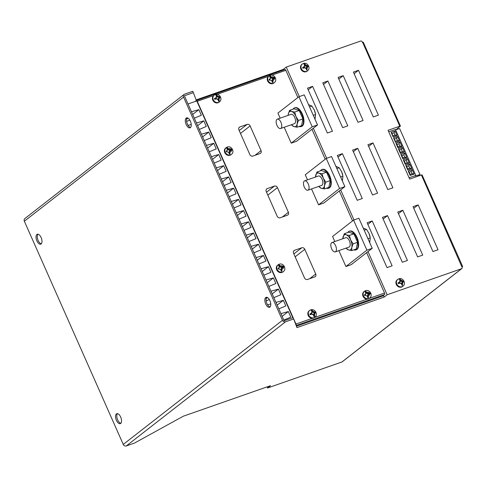 <?xml version="1.0" encoding="UTF-8"?>
<svg xmlns="http://www.w3.org/2000/svg" width="487" height="487" viewBox="0 0 487 487"><rect width="100%" height="100%" fill="white"/><g stroke="black" fill="none" stroke-linecap="round" stroke-linejoin="round"><path stroke-width="0.73" d="M280.938 122.28A4.955 2.423 70.7 0 1 280.585 128.513A4.955 2.423 70.7 0 1 276.957 125.384A4.955 2.423 70.7 0 1 277.31 119.151A4.955 2.423 70.7 0 1 280.938 122.28M277.31 119.151L291.086 114.329A4.955 2.423 70.7 0 1 294.714 117.458A4.955 2.423 70.7 0 1 294.361 123.692L280.585 128.513M293.064 109.167A9.917 4.846 70.7 0 1 294.55 107.864A9.917 4.846 70.7 0 1 301.806 114.122A9.917 4.846 70.7 0 1 301.1 126.583A9.917 4.846 70.7 0 1 299.128 126.492M294.55 107.864L295.061 107.688A9.917 4.846 70.7 0 1 302.317 113.946A9.917 4.846 70.7 0 1 301.611 126.407L301.1 126.583M308.551 104.656L311.869 106.056L314.322 110.062L315.6 114.475L315.034 119.291M315.6 114.475L313.269 115.291M311.869 106.056L309.537 106.872M313.963 109.301A8.054 3.939 70.7 0 1 314.054 109.49A8.054 3.939 70.7 0 1 314.322 110.062A8.054 3.939 70.7 0 1 315.339 113.154A8.054 3.939 70.7 0 1 315.357 113.228M288.158 115.358A8.054 3.939 70.7 0 1 288.31 113.958L289.582 110.385L294.093 108.808L299.195 110.494L302.926 118.913L301.556 125.64L297.046 127.223L293.905 126.583L291.354 124.739M288.127 115.364L288.31 113.958A8.054 3.939 70.7 0 1 291.543 111.438L294.684 112.071L295.956 116.49L298.415 120.49L297.137 124.063L297.046 127.223M289.582 110.385L291.543 111.438A8.054 3.939 70.7 0 1 295.956 116.49A8.054 3.939 70.7 0 1 297.137 124.063A8.054 3.939 70.7 0 1 293.905 126.583A8.054 3.939 -109.3 0 1 291.433 124.715M298.415 120.49L302.926 118.913M294.684 112.071L299.195 110.494M335.61 245.655A4.955 2.423 70.7 0 1 335.257 251.889A4.955 2.423 70.7 0 1 331.629 248.76A4.955 2.423 70.7 0 1 331.982 242.526A4.955 2.423 70.7 0 1 335.61 245.655M331.982 242.526L345.758 237.705A4.955 2.423 70.7 0 1 349.386 240.834A4.955 2.423 70.7 0 1 349.033 247.067L335.257 251.889M347.736 232.543A9.917 4.846 70.7 0 1 349.222 231.24A9.917 4.846 70.7 0 1 356.478 237.498A9.917 4.846 70.7 0 1 355.772 249.959A9.917 4.846 70.7 0 1 353.799 249.868M349.222 231.24L349.733 231.063A9.917 4.846 70.7 0 1 356.989 237.315A9.917 4.846 70.7 0 1 356.283 249.782L355.772 249.959M320.397 170.858A9.917 4.846 70.7 0 1 321.883 169.555A9.917 4.846 70.7 0 1 329.139 175.807A9.917 4.846 70.7 0 1 328.439 188.268A9.917 4.846 70.7 0 1 326.46 188.183M321.883 169.555L322.394 169.373A9.917 4.846 70.7 0 1 329.65 175.63A9.917 4.846 70.7 0 1 328.944 188.092L328.439 188.268M308.271 183.97A4.955 2.423 70.7 0 1 307.918 190.198A4.955 2.423 70.7 0 1 304.29 187.069A4.955 2.423 70.7 0 1 304.643 180.841A4.955 2.423 70.7 0 1 308.271 183.97M304.643 180.841L318.419 176.02A4.955 2.423 70.7 0 1 322.047 179.149A4.955 2.423 70.7 0 1 321.694 185.377L307.918 190.198M368.275 295.603L368.507 297.539L367.935 297.721A3.732 3.214 52.1 0 1 367.752 297.703L367.283 296.126L365.603 295.359L364.763 295.591A3.732 3.214 52.1 0 1 364.471 294.921L365.847 293.698L365.031 291.567A3.732 3.214 52.1 0 1 365.153 291.445L365.694 291.183L366.906 292.51A1.242 1.065 52.1 0 0 368.355 293.144L369.822 292.681L370.29 293.746L368.854 294.264A1.242 1.065 52.1 0 0 368.275 295.603A1.796 1.546 -127.9 0 0 369.688 293.971M365.707 295.335A1.491 1.278 52.1 0 0 365.554 295.341L364.763 295.591M367.168 299.121A4.273 3.683 -127.9 0 1 363.022 296.266A4.273 3.683 -127.9 0 1 363.929 291.689L364.422 291.299A4.273 3.683 52.1 0 0 363.807 296.437A4.273 3.683 52.1 0 0 368.769 298.543A4.273 3.683 52.1 0 0 369.682 298.044L369.183 298.434A4.273 3.683 -127.9 0 1 368.269 298.927A4.273 3.683 -127.9 0 1 367.168 299.121L314.401 317.585A4.273 3.683 -127.9 0 1 314.365 317.615A4.273 3.683 -127.9 0 1 313.451 318.114A4.273 3.683 -127.9 0 1 312.35 318.303A4.273 3.683 -127.9 0 1 308.204 315.454A4.273 3.683 -127.9 0 1 309.105 310.87L309.604 310.487A4.273 3.683 52.1 0 0 308.989 315.625A4.273 3.683 52.1 0 0 313.951 317.725A4.273 3.683 52.1 0 0 314.864 317.232L314.365 317.615M281.748 269.116L281.979 271.119L281.571 271.247A3.732 3.214 52.1 0 1 281.212 271.198L280.768 269.713L279.033 268.946L278.424 269.11A3.732 3.214 52.1 0 1 278.132 268.44L279.331 267.29L278.57 265.245A3.732 3.214 52.1 0 1 278.838 264.952L279.161 264.794L280.445 266.158A1.242 1.065 52.1 0 0 281.845 266.718L283.343 266.225L283.824 267.314L282.344 267.838A1.242 1.065 52.1 0 0 281.748 269.116A1.796 1.546 -127.9 0 0 283.349 267.485M279.173 268.909A1.491 1.278 52.1 0 0 279.051 268.921L278.424 269.11M281.936 272.458A4.273 3.683 -127.9 0 1 276.975 270.352A4.273 3.683 -127.9 0 1 277.59 265.214L278.089 264.825A4.273 3.683 52.1 0 0 277.474 269.962A4.273 3.683 52.1 0 0 282.436 272.069A4.273 3.683 52.1 0 0 283.349 271.569L282.85 271.959A4.273 3.683 -127.9 0 1 281.936 272.458M314.358 316.495L313.999 316.617L313.385 314.785A1.242 1.065 52.1 0 0 312.1 314.139L310.207 314.712L309.866 313.938L311.589 312.995A1.242 1.065 52.1 0 0 312.033 311.741L311.175 310.243L311.528 310.109L311.875 310L313.074 311.376A1.242 1.065 52.1 0 0 314.358 312.027L315.667 311.905L316.008 312.678L314.87 313.171A1.242 1.065 52.1 0 0 314.425 314.419L314.699 316.373L314.358 316.495M216.447 94.655L215.747 94.898L216.605 96.396A1.242 1.065 -127.9 0 1 216.161 97.65L214.438 98.593L214.779 99.366L216.666 98.794A1.242 1.065 -127.9 0 1 217.957 99.439L218.572 101.272L218.931 101.15L219.272 101.028L218.998 99.074A1.242 1.065 -127.9 0 1 219.442 97.826L220.581 97.333L220.24 96.56L218.931 96.682A1.242 1.065 -127.9 0 1 217.646 96.03L216.447 94.655L215.808 94.971M269.335 80.245L270.175 80.014L271.856 80.781L272.324 82.358A3.732 3.214 -127.9 0 0 272.507 82.376L273.079 82.193L272.848 80.258A1.242 1.065 -127.9 0 1 273.426 78.918L274.863 78.401L274.394 77.336L272.927 77.798A1.242 1.065 -127.9 0 1 271.478 77.165L270.267 75.838L269.725 76.1A3.732 3.214 -127.9 0 0 269.603 76.222L270.419 78.352L269.043 79.576A3.732 3.214 -127.9 0 0 269.335 80.245L270.127 79.996A1.491 1.278 -127.9 0 1 270.279 79.99M226.504 151.938L227.106 151.774L228.847 152.547L229.28 154.008A3.732 3.214 -127.9 0 0 229.694 154.062L230.041 153.953L229.821 151.926A1.242 1.065 -127.9 0 1 230.424 150.666L231.897 150.142L231.416 149.052L229.925 149.546A1.242 1.065 -127.9 0 1 228.506 148.967L227.246 147.61L226.863 147.798A3.732 3.214 -127.9 0 0 226.638 148.048L227.405 150.118L226.205 151.268A3.732 3.214 -127.9 0 0 226.504 151.938L227.125 151.749A1.491 1.278 -127.9 0 1 227.252 151.737M230.004 155.262A4.273 3.683 52.1 0 0 230.917 154.769L231.416 154.379A4.273 3.683 -127.9 0 1 230.503 154.878A4.273 3.683 -127.9 0 1 225.542 152.772A4.273 3.683 -127.9 0 1 226.157 147.634L225.658 148.024A4.273 3.683 52.1 0 0 225.043 153.161A4.273 3.683 52.1 0 0 230.004 155.262M272.842 83.581A4.273 3.683 52.1 0 0 273.755 83.088L274.254 82.699A4.273 3.683 -127.9 0 1 273.341 83.198A4.273 3.683 -127.9 0 1 268.38 81.092A4.273 3.683 -127.9 0 1 268.994 75.954L268.501 76.343A4.273 3.683 52.1 0 0 268.459 76.374A4.273 3.683 52.1 0 0 267.899 81.506A4.273 3.683 52.1 0 0 272.842 83.581M218.024 102.769A4.273 3.683 52.1 0 0 218.937 102.27L219.436 101.886A4.273 3.683 -127.9 0 1 218.523 102.38A4.273 3.683 -127.9 0 1 213.562 100.279A4.273 3.683 -127.9 0 1 214.177 95.142L213.677 95.525A4.273 3.683 52.1 0 0 213.641 95.555A4.273 3.683 52.1 0 0 213.081 100.687A4.273 3.683 52.1 0 0 218.024 102.769M399.955 279.002L399.34 279.215L400.113 280.701A1.242 1.065 -127.9 0 1 399.669 281.955L398.031 282.91L398.329 283.592L400.18 283.099A1.242 1.065 -127.9 0 1 401.465 283.744L402.122 285.504L402.439 285.394L402.506 283.379A1.242 1.065 -127.9 0 1 402.95 282.131L404.052 281.589L403.747 280.914L402.445 280.987A1.242 1.065 -127.9 0 1 401.154 280.335L399.955 279.002L399.413 279.331M401.532 287.074A4.273 3.683 52.1 0 0 402.445 286.575L402.944 286.192A4.273 3.683 -127.9 0 1 402.031 286.685A4.273 3.683 -127.9 0 1 397.069 284.585A4.273 3.683 -127.9 0 1 397.684 279.447L397.191 279.83A4.273 3.683 52.1 0 0 396.576 284.968A4.273 3.683 52.1 0 0 401.532 287.074M304.527 63.657L303.912 63.87L304.685 65.355A1.242 1.065 -127.9 0 1 304.241 66.609L302.604 67.565L302.902 68.247L304.752 67.754A1.242 1.065 -127.9 0 1 306.037 68.399L306.694 70.158L307.011 70.049L307.078 68.034A1.242 1.065 -127.9 0 1 307.522 66.786L308.624 66.244L308.32 65.568L307.011 65.642A1.242 1.065 -127.9 0 1 305.726 64.99L304.527 63.657L303.985 63.986M306.104 71.729A4.273 3.683 52.1 0 0 307.017 71.23L307.516 70.846A4.273 3.683 -127.9 0 1 306.603 71.339A4.273 3.683 -127.9 0 1 301.642 69.239A4.273 3.683 -127.9 0 1 302.257 64.101L301.763 64.485A4.273 3.683 52.1 0 0 301.149 69.623A4.273 3.683 52.1 0 0 306.104 71.729M270.102 306.907A5.266 2.575 70.7 0 1 266.913 303.529A5.266 2.575 70.7 0 1 266.73 297.283M265.689 303.955A5.266 2.575 70.7 0 1 266.066 297.338A5.266 2.575 70.7 0 1 269.92 300.662A5.266 2.575 70.7 0 1 269.542 307.279A5.266 2.575 70.7 0 1 265.689 303.955M190.575 127.448A5.266 2.575 70.7 0 1 187.392 124.075A5.266 2.575 70.7 0 1 187.209 117.83M186.168 124.502A5.266 2.575 70.7 0 1 186.539 117.884A5.266 2.575 70.7 0 1 190.393 121.202A5.266 2.575 70.7 0 1 190.021 127.825A5.266 2.575 70.7 0 1 186.168 124.502M120.837 423.27A5.266 2.575 70.7 0 1 117.653 419.891A5.266 2.575 70.7 0 1 117.47 413.646M116.423 420.324A5.266 2.575 70.7 0 1 116.801 413.7A5.266 2.575 70.7 0 1 120.654 417.024A5.266 2.575 70.7 0 1 120.283 423.647A5.266 2.575 70.7 0 1 116.423 420.324M41.316 243.817A5.266 2.575 70.7 0 1 38.126 240.438A5.266 2.575 70.7 0 1 37.943 234.192M36.902 240.87A5.266 2.575 70.7 0 1 37.28 234.247A5.266 2.575 70.7 0 1 41.133 237.571A5.266 2.575 70.7 0 1 40.756 244.188A5.266 2.575 70.7 0 1 36.902 240.87M260.009 153.563A2.478 2.131 52.1 0 0 260.539 153.277A2.478 2.131 52.1 0 0 261.056 150.605L250.123 125.932A2.478 2.131 52.1 0 0 247.092 124.404L239.945 126.9A2.478 2.131 52.1 0 0 239.415 127.192A2.478 2.131 52.1 0 0 238.898 129.859L249.831 154.537A2.478 2.131 52.1 0 0 252.869 156.065L260.009 153.563M314.681 276.939A2.478 2.131 52.1 0 0 315.217 276.653A2.478 2.131 52.1 0 0 315.728 273.98L304.795 249.307A2.478 2.131 52.1 0 0 301.763 247.78L294.617 250.275A2.478 2.131 52.1 0 0 294.087 250.568A2.478 2.131 52.1 0 0 293.57 253.234L304.503 277.907A2.478 2.131 52.1 0 0 307.541 279.441L314.681 276.939M287.348 215.248A2.478 2.131 52.1 0 0 287.878 214.962A2.478 2.131 52.1 0 0 288.395 212.295L277.462 187.617A2.478 2.131 52.1 0 0 274.425 186.089L267.284 188.591A2.478 2.131 52.1 0 0 266.754 188.877A2.478 2.131 52.1 0 0 266.237 191.549L277.17 216.222A2.478 2.131 52.1 0 0 280.202 217.75L287.348 215.248M298.908 96.73L312.228 126.784L317.536 124.928L304.217 94.868L298.908 96.73L277.913 113.094L280.153 118.158M284.183 127.253L291.232 143.154L296.54 141.297L317.536 124.928M311.522 188.938L318.571 204.844L323.873 202.988L344.875 186.618L331.55 156.558L326.247 158.415L305.252 174.784L307.492 179.843M353.58 220.1L366.9 250.16L372.208 248.303L358.889 218.243L353.58 220.1L332.584 236.469L334.825 241.534M338.855 250.622L345.904 266.529L351.212 264.672L372.208 248.303M196.45 100.492L284.828 69.562A1.242 0.609 70.7 0 1 284.913 69.513A1.242 0.609 70.7 0 1 285.82 70.298L297.886 97.522M311.96 129.274L325.225 159.212M339.293 190.965L352.558 220.897M366.632 252.65L384.529 293.046A1.242 0.609 70.7 0 1 384.529 294.556L296.145 325.486M213.641 95.555L197.259 101.29L295.968 324.038L312.35 318.303M387.141 294.769L384.158 297.094L296.954 327.611L293.673 318.973L285.504 321.828L126.291 445.952L134.455 443.097L183.313 416.208L270.516 385.686L267.533 388.011L341.923 361.981L461.536 268.733L387.141 294.769L368.008 251.578M267.533 388.011L267.04 386.903M461.536 268.733A1.242 1.065 52.1 0 0 461.798 268.587L342.191 361.835A1.242 1.065 -127.9 0 1 341.923 361.981M197.259 101.29A1.242 0.609 -109.3 0 0 196.352 100.511L193.369 92.633L184.39 95.781L284.091 320.769L293.077 317.627L293.673 318.973M193.369 92.633L192.773 91.288L184.61 94.143A2.478 2.131 52.1 0 0 184.08 94.435A2.478 2.131 52.1 0 0 183.562 97.102L24.35 221.226A2.478 2.131 -127.9 0 1 24.867 218.56L184.08 94.435M283.525 70L283.264 69.41L196.133 99.902M283.264 69.41L286.246 67.084L360.642 41.048A1.242 1.065 52.1 0 1 362.158 41.815L362.407 42.375L363.247 42.186L400.424 126.084L399.79 126.194L362.608 42.302M295.901 324.847L295.384 323.484M292.827 317.713L196.76 100.925L188.025 103.981M195.001 101.54L196.261 100.559A1.242 0.609 -109.3 0 1 196.352 100.511L284.913 69.513M296.096 325.365A1.242 0.609 -109.3 0 0 295.968 324.038M296.431 326.241L382.538 296.102L384.529 294.556M432.931 251.535L413.055 206.671L418.156 204.887L438.038 249.746L432.931 251.535M373.292 116.941L353.41 72.082L358.511 70.292L378.393 115.157L373.292 116.941M353.994 219.96L340.669 189.893M326.655 158.269L313.33 128.209M299.322 96.584L286.246 67.084M461.798 268.587A1.242 1.065 52.1 0 0 462.06 267.253L421.407 174.985L409.67 179.094L388.054 130.303L399.79 126.194M338.106 77.439L343.207 75.649L363.089 120.514L357.982 122.298L338.106 77.439M367.922 144.73L373.024 142.947L392.906 187.812L387.804 189.595L367.922 144.73M397.745 212.028L402.846 210.244L422.728 255.103L417.627 256.892L397.745 212.028M322.796 82.796L327.897 81.006L347.779 125.871L342.678 127.655L322.796 82.796M352.618 150.087L357.72 148.304L377.602 193.169L372.5 194.952L352.618 150.087M382.435 217.385L387.542 215.601L407.424 260.466L402.317 262.25L382.435 217.385M307.486 88.153L312.593 86.363L332.469 131.228L327.367 133.018L307.486 88.153M337.308 155.444L342.41 153.661L362.291 198.526L357.19 200.309L337.308 155.444M367.131 222.742L372.232 220.958L392.114 265.823L387.013 267.607L367.131 222.742M462.017 266.62L462.65 266.505L461.986 267.083M396.071 129.658L400.424 126.084M194.325 118.189L201.332 115.261L198.842 109.654L191.47 111.754M186.612 121.415L189.808 120.082M199.293 129.408L206.299 126.474L203.816 120.867L196.444 122.974M191.245 124.453L188.073 125.354M204.266 140.621L211.273 137.693L208.783 132.087L201.411 134.187M209.233 151.841L216.24 148.906L213.756 143.3L206.385 145.4M214.207 163.054L221.208 160.126L218.724 154.519L211.352 156.619M219.174 174.273L226.181 171.339L223.697 165.732L216.325 167.832M224.142 185.486L231.148 182.558L228.665 176.945L221.293 179.052M229.115 196.705L236.122 193.771L233.638 188.165L226.26 190.265M234.083 207.919L241.089 204.99L238.606 199.378L231.234 201.484M239.056 219.132L246.063 216.204L243.579 210.597L236.201 212.697M244.024 230.351L251.03 227.417L248.547 221.81L241.175 223.917M248.997 241.564L256.004 238.636L253.514 233.03L246.142 235.13M253.964 252.783L260.971 249.849L258.487 244.243L251.115 246.343M258.938 263.997L265.945 261.069L263.455 255.462L256.083 257.562M263.905 275.216L270.912 272.282L268.428 266.675L261.056 268.775M268.879 286.429L275.879 283.501L273.396 277.894L266.024 279.995M273.846 297.648L280.853 294.714L278.369 289.108L270.997 291.208M266.133 300.875L269.329 299.535M278.82 308.861L285.82 305.933L283.337 300.321L275.965 302.427M270.766 303.906L267.6 304.813M283.787 320.075L290.794 317.147L288.31 311.54L280.932 313.64M393.07 136.81L391.085 132.324L395.073 130.966L397.063 135.453L393.07 136.81L392.035 133.511L391.085 132.324M388.711 131.788L395.438 129.493L415.819 175.478L409.086 177.773M395.517 142.332L393.526 137.845L397.52 136.488L399.504 140.974L395.517 142.332L394.482 139.032L393.526 137.845M395.974 143.361L399.961 142.003L401.952 146.49L397.964 147.847L395.974 143.361L396.923 144.548L398.92 143.872L399.912 146.112L397.922 146.794L396.923 144.548M398.421 148.882L402.408 147.524L404.399 152.011L400.405 153.368L398.421 148.882L399.37 150.069L401.367 149.387L402.359 151.634L400.363 152.309L399.37 150.069M400.868 154.397L404.855 153.04L406.84 157.526L402.852 158.884L400.868 154.397L401.818 155.584L403.808 154.909L404.807 157.149L402.81 157.831L401.818 155.584M403.309 159.919L407.296 158.561L409.287 163.048L405.3 164.405L403.309 159.919L404.259 161.106L406.255 160.424L407.248 162.67L405.257 163.346L404.259 161.106M405.756 165.434L409.744 164.076L411.734 168.563L407.747 169.92L405.756 165.434L406.706 166.621L408.703 165.945L409.695 168.185L407.698 168.867L406.706 166.621M408.203 170.955L412.191 169.598L414.175 174.084L410.188 175.442L408.203 170.955L409.153 172.142L411.144 171.461L412.142 173.707L410.145 174.383L409.153 172.142M126.291 445.952A2.478 2.131 -127.9 0 1 123.26 444.424L282.472 320.3L183.562 97.102M282.472 320.3A2.478 2.131 52.1 0 0 285.504 321.828M123.26 444.424L24.35 221.226M395.547 129.731L396.034 129.56M421.407 174.985L422.046 174.87L462.65 266.505M395.578 129.81L399.62 128.574L420.001 174.559L415.07 176.063L415.819 175.478M417.864 176.227L420.001 174.559M392.035 133.511L394.032 132.835L395.073 130.966M394.032 132.835L395.024 135.076L397.063 135.453M395.024 135.076L393.027 135.757M394.482 139.032L396.473 138.351L397.52 136.488M396.473 138.351L397.471 140.597L399.504 140.974M397.471 140.597L395.474 141.273M397.922 146.794L397.964 147.847M399.912 146.112L401.952 146.49M398.92 143.872L399.961 142.003M400.363 152.309L400.405 153.368M402.359 151.634L404.399 152.011M401.367 149.387L402.408 147.524M402.81 157.831L402.852 158.884M404.807 157.149L406.84 157.526M403.808 154.909L404.855 153.04M405.257 163.346L405.3 164.405M407.248 162.67L409.287 163.048M406.255 160.424L407.296 158.561M407.698 168.867L407.747 169.92M409.695 168.185L411.734 168.563M408.703 165.945L409.744 164.076M410.145 174.383L410.188 175.442M412.142 173.707L414.175 174.084M411.144 171.461L412.191 169.598M354.134 73.707L358.511 70.292M413.773 208.302L418.156 204.887M338.824 79.064L343.207 75.649M368.647 146.362L373.024 142.947M398.469 213.659L402.846 210.244M323.52 84.421L327.897 81.006M353.337 151.719L357.72 148.304M383.159 219.016L387.542 215.601M308.21 89.778L312.593 86.363M338.033 157.076L342.41 153.661M367.855 224.373L372.232 220.958M237.406 215.406L243.579 210.597M232.433 204.193L238.606 199.378M227.466 192.974L233.638 188.165M222.492 181.761L228.665 176.945M217.525 170.541L223.697 165.732M212.551 159.328L218.724 154.519M207.584 148.115L213.756 143.3M202.61 136.896L208.783 132.087M197.643 125.683L203.816 120.867M186.606 119.193L187.982 118.122M192.669 114.463L198.842 109.654M242.374 226.625L248.547 221.81M247.347 237.839L253.514 233.03M252.315 249.058L258.487 244.243M257.282 260.271L263.455 255.462M262.256 271.484L268.428 266.675M267.223 282.704L273.396 277.894M266.127 298.647L267.509 297.575M272.196 293.917L278.369 289.108M277.164 305.136L283.337 300.321M282.137 316.349L288.31 311.54M302.884 68.198L304.089 67.778A1.577 1.358 -127.9 0 1 304.618 67.711L305.014 67.742M304.722 65.915L304.655 66.305A1.577 1.358 -127.9 0 1 303.864 67.267L302.658 67.693M306.682 70.11L307.096 69.964L306.487 68.588A1.577 1.358 -127.9 0 1 307.151 66.707L308.405 66.269L308.18 65.757L306.926 66.195A1.577 1.358 -127.9 0 1 304.996 65.221L304.387 63.846M398.311 283.544L399.517 283.124A1.577 1.358 -127.9 0 1 400.046 283.057L400.442 283.087M400.15 281.261L400.083 281.65A1.577 1.358 -127.9 0 1 399.291 282.612L398.086 283.038M402.11 285.455L402.524 285.309L401.915 283.933A1.577 1.358 -127.9 0 1 402.579 282.052L403.833 281.614L403.607 281.102L402.353 281.541A1.577 1.358 -127.9 0 1 400.424 280.567L399.815 279.191M384.158 297.094L383.415 295.42M326.247 158.415L339.567 188.475L344.875 186.618M339.567 188.475L318.571 204.844M312.228 126.784L291.232 143.154M366.9 250.16L345.904 266.529M214.773 99.342L216.045 98.898A1.491 1.278 -127.9 0 1 216.283 98.843L216.715 98.788M216.587 97.163L216.423 97.57A1.491 1.278 -127.9 0 1 215.747 98.228L214.475 98.672M218.566 101.253L219.126 101.059L218.48 99.604A1.491 1.278 -127.9 0 1 219.107 97.826L220.434 97.363L220.136 96.694L218.809 97.156A1.491 1.278 -127.9 0 1 216.989 96.237L216.344 94.782M270.419 78.352L270.267 78.724A1.491 1.278 -127.9 0 1 269.591 79.381L269.043 79.576M272.507 82.376L272.97 82.218L272.324 80.757A1.491 1.278 -127.9 0 1 272.951 78.985L274.278 78.517L273.98 77.847L272.653 78.31A1.491 1.278 -127.9 0 1 270.833 77.396L270.188 75.935L269.725 76.1M273.98 77.847L274.394 77.336M274.278 78.517L274.863 78.401M227.326 150.288A1.491 1.278 -127.9 0 1 226.589 151.134L226.205 151.268M229.694 154.062L229.322 152.51A1.491 1.278 -127.9 0 1 229.949 150.733L231.276 150.27L230.978 149.6L229.651 150.063A1.491 1.278 -127.9 0 1 227.831 149.144L227.185 147.689L226.863 147.798M230.978 149.6L231.416 149.052M231.276 150.27L231.897 150.142M309.902 314.018L311.175 313.573A1.491 1.278 52.1 0 0 311.85 312.916L312.015 312.508M312.143 314.133L311.71 314.188A1.491 1.278 52.1 0 0 311.473 314.243L310.201 314.687M311.236 310.316L311.771 310.128L312.417 311.583A1.491 1.278 52.1 0 0 314.237 312.502L315.564 312.039L315.862 312.709L314.535 313.171A1.491 1.278 52.1 0 0 313.908 314.949L314.699 316.373M314.553 316.404L313.993 316.599M278.838 264.952L279.751 266.316A1.491 1.278 52.1 0 0 281.577 267.235L282.898 266.766L283.197 267.442L281.87 267.905A1.491 1.278 52.1 0 0 281.243 269.682L281.979 271.119M281.888 271.137L281.571 271.247M283.197 267.442L283.824 267.314M282.898 266.766L283.343 266.225M278.132 268.44L278.515 268.307A1.491 1.278 52.1 0 0 279.246 267.466M384.529 293.046L369.225 298.403A4.273 3.683 -127.9 0 1 369.183 298.434M365.153 291.445L365.615 291.281L366.261 292.742A1.491 1.278 52.1 0 0 368.081 293.655L369.408 293.192L369.706 293.862L368.379 294.331A1.491 1.278 52.1 0 0 367.752 296.102L368.507 297.539M368.397 297.563L367.935 297.721M369.706 293.862L370.29 293.746M369.408 293.192L369.822 292.681M364.471 294.921L365.019 294.726A1.491 1.278 52.1 0 0 365.694 294.069L365.847 293.698M325.748 182.181L324.476 185.754L324.379 188.907L328.889 187.331L330.259 180.598L325.748 182.181L323.295 178.175A8.054 3.939 70.7 0 1 324.476 185.754A8.054 3.939 70.7 0 1 321.237 188.274L318.693 186.43M324.379 188.907L321.237 188.274A8.054 3.939 -109.3 0 1 318.766 186.405M315.466 177.055L316.921 172.075L321.432 170.493L326.527 172.185L330.259 180.598M316.921 172.075L318.875 173.122L322.017 173.762L326.527 172.185M322.017 173.762L323.295 178.175A8.054 3.939 70.7 0 0 318.875 173.122A8.054 3.939 70.7 0 0 315.643 175.643A8.054 3.939 70.7 0 0 315.491 177.043M341.302 170.992A8.054 3.939 70.7 0 1 341.393 171.174A8.054 3.939 70.7 0 1 341.661 171.747A8.054 3.939 70.7 0 1 342.678 174.839A8.054 3.939 70.7 0 1 342.69 174.912M335.89 166.341L339.202 167.747L341.661 171.747L342.933 176.166L342.373 180.975M339.202 167.747L336.87 168.563M342.933 176.166L340.602 176.982M368.635 232.676A8.054 3.939 70.7 0 1 368.732 232.865A8.054 3.939 70.7 0 1 369 233.437A8.054 3.939 70.7 0 1 370.01 236.524A8.054 3.939 70.7 0 1 370.029 236.603M363.223 228.032L366.541 229.432L369 233.437L370.272 237.851L369.712 242.666M366.541 229.432L364.209 230.248M370.272 237.851L367.941 238.667M353.087 243.865L351.809 247.439L351.717 250.598L356.228 249.015L357.598 242.289L353.087 243.865L350.628 239.866A8.054 3.939 70.7 0 1 351.809 247.439A8.054 3.939 70.7 0 1 348.576 249.959L346.026 248.114M351.717 250.598L348.576 249.959A8.054 3.939 -109.3 0 1 346.105 248.09M342.799 238.74L344.254 233.76L348.765 232.183L353.866 233.87L357.598 242.289M344.254 233.76L346.214 234.813L349.356 235.446L353.866 233.87M349.356 235.446L350.628 239.866A8.054 3.939 70.7 0 0 346.214 234.813A8.054 3.939 70.7 0 0 342.982 237.333A8.054 3.939 70.7 0 0 342.83 238.733M365.341 290.8A4.273 3.683 52.1 0 0 364.422 291.299L365.512 290.709C369.645 289.035 373.346 295.414 369.682 298.044M366.906 292.51A1.796 1.546 -127.9 0 1 369.189 292.851M279.002 264.331A4.273 3.683 52.1 0 0 278.089 264.825L279.179 264.234C283.312 262.56 287.013 268.946 283.349 271.569M280.445 266.158A1.796 1.546 -127.9 0 1 282.844 266.365M310.517 309.988A4.273 3.683 52.1 0 0 309.604 310.487L310.694 309.89C314.827 308.222 318.522 314.602 314.864 317.232M313.385 314.785A1.796 1.546 -127.9 0 1 312.1 314.139M311.589 312.995A1.796 1.546 -127.9 0 1 312.033 311.741M218.931 96.682A1.796 1.546 52.1 0 0 217.646 96.03M218.998 99.074A1.796 1.546 52.1 0 0 219.442 97.826M273.761 77.506A1.796 1.546 52.1 0 0 271.478 77.165M272.848 80.258A1.796 1.546 52.1 0 0 274.26 78.626M230.929 149.192A1.796 1.546 52.1 0 0 228.506 148.967M229.821 151.926A1.796 1.546 52.1 0 0 231.422 150.319M402.445 280.987A1.796 1.546 52.1 0 0 401.154 280.335M402.506 283.379A1.796 1.546 52.1 0 0 402.95 282.131M307.011 65.642A1.796 1.546 52.1 0 0 305.726 64.99M307.078 68.034A1.796 1.546 52.1 0 0 307.522 66.786M285.82 70.298L271.892 75.175M268.459 76.374L217.068 94.356M216.605 96.396A1.796 1.546 52.1 0 0 216.161 97.65M400.113 280.701A1.796 1.546 52.1 0 0 399.669 281.955M304.685 65.355A1.796 1.546 52.1 0 0 304.241 66.609M304.752 67.754A1.796 1.546 52.1 0 0 306.037 68.399M304.089 67.778L304.6 67.79M303.864 67.267L304.101 66.676M304.996 65.221L305.641 64.838M306.926 66.195L307.163 65.605M307.151 66.707L307.656 66.719M306.487 68.588L307.133 68.204M400.18 283.099A1.796 1.546 52.1 0 0 401.465 283.744M399.517 283.124L400.028 283.136M399.291 282.612L399.529 282.022M400.424 280.567L401.069 280.183M402.353 281.541L402.591 280.95M402.579 282.052L403.084 282.064M401.915 283.933L402.56 283.55M282.363 216.995L288.395 212.295M266.34 189.321L267.284 188.591M266.541 192.237L274.425 186.089M267.826 195.129L277.462 187.617M309.702 278.68L315.728 273.98M293.679 251.012L294.617 250.275M293.874 253.922L301.763 247.78M295.159 256.819L304.795 249.307M255.03 155.31L261.056 150.605M239.007 127.637L239.945 126.9M239.202 130.546L247.092 124.404M240.487 133.444L250.123 125.932M216.666 98.794A1.796 1.546 52.1 0 0 217.957 99.439M216.045 98.898L216.514 98.831M215.747 98.228L216.021 97.717M216.989 96.237L217.561 95.878M218.809 97.156L219.083 96.645M219.107 97.826L219.576 97.759M218.48 99.604L219.053 99.245M269.591 79.381L269.755 79.071M270.833 77.396L271.405 77.031M272.653 78.31L272.927 77.798M272.951 78.985L273.426 78.918M272.324 80.757L272.897 80.398M227.831 149.144L228.403 148.785M229.651 150.063L229.925 149.546M229.949 150.733L230.424 150.666M229.322 152.51L229.894 152.151M313.074 311.376A1.796 1.546 -127.9 0 1 314.358 312.027M314.87 313.171A1.796 1.546 -127.9 0 1 314.425 314.419M311.175 313.573L311.449 313.062M311.473 314.243L311.942 314.176M313.908 314.949L314.48 314.59M314.535 313.171L315.004 313.104M314.237 312.502L314.511 311.99M312.417 311.583L312.989 311.223M281.243 269.682L281.815 269.317M281.87 267.905L282.344 267.838M281.577 267.235L281.845 266.718M279.751 266.316L280.323 265.957M367.752 296.102L368.324 295.743M368.379 294.331L368.854 294.264M368.081 293.655L368.355 293.144M366.261 292.742L366.833 292.377M365.019 294.726L365.183 294.416M219.436 101.886C223.095 99.257 219.4 92.877 215.266 94.545L214.177 95.142M274.254 82.699C277.919 80.069 274.218 73.689 270.084 75.363L268.994 75.954M231.416 154.379C235.081 151.749 231.38 145.37 227.246 147.044L226.157 147.634M402.944 286.192C406.608 283.562 402.907 277.182 398.774 278.85L397.684 279.447M307.516 70.846C311.181 68.217 307.48 61.837 303.346 63.505L302.257 64.101M227.405 150.118L227.265 150.477M279.331 267.29L279.191 267.649"/></g></svg>
